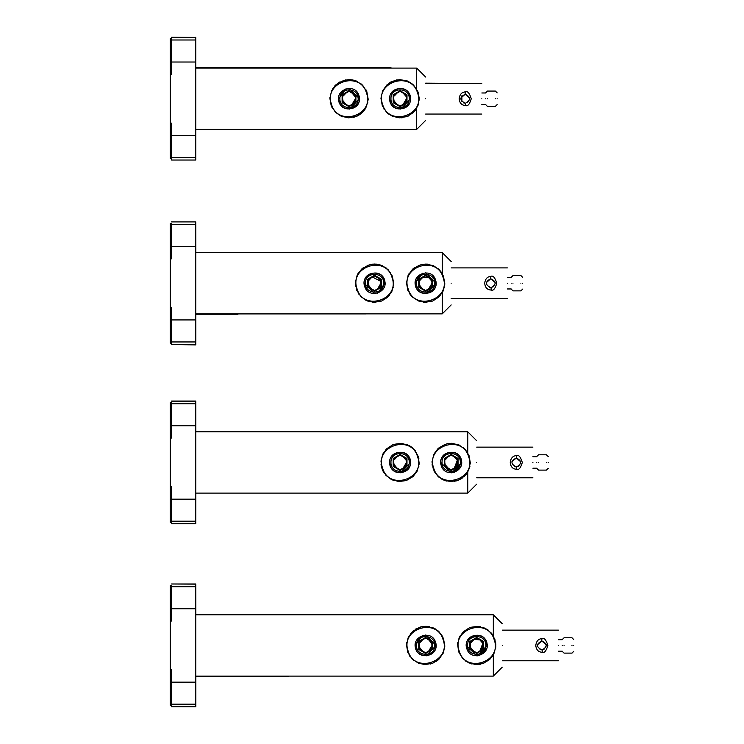 <?xml version="1.0" encoding="UTF-8"?>
<svg xmlns="http://www.w3.org/2000/svg" width="744" height="744" viewBox="0 0 744 744"><rect width="100%" height="100%" fill="white"/><g stroke="black" fill="none" stroke-linecap="round" stroke-linejoin="round"><path stroke-width="1.12" d="M442.234 292.708L442.234 313.866L195.784 313.866L195.784 344.556L171.52 344.556L195.784 344.509L195.784 341.952L171.52 341.952L171.52 307.616L170.246 307.616L170.246 343.077L171.52 343.077M451.171 261.507L442.234 252.569L195.784 252.569L195.784 221.972M456.277 83.402L425.633 83.17M461.894 101.723L461.894 95.744M171.511 39.758L171.511 38.688L170.237 38.688L170.246 158.305M171.52 160.025L195.784 160.025L195.784 157.468L171.52 157.468L171.52 158.537L170.246 158.537L170.246 123.132L171.52 123.132L171.52 135.445L195.784 135.445L195.784 37.433L171.511 37.2M171.511 158.537L171.52 159.793M171.557 402.597L170.283 402.644M195.784 523.702L195.821 493.105M195.821 431.808L195.793 401.044L171.529 401.044L195.821 401.109M171.538 585.481L170.255 585.481L170.246 621.045L171.52 621.045L171.52 585.64L170.246 585.64M195.784 706.586L195.793 676.101M195.793 614.804L195.793 583.994L171.538 583.994L195.784 584.152L195.784 586.709L171.52 586.709M170.292 343.077L171.566 343.403M195.784 320.301L195.83 313.912M195.83 252.569L195.784 222.298M171.566 344.556L195.83 344.891L195.784 342.333M195.83 320.301L195.83 342.333M195.784 159.802L195.784 129.372L416.696 129.372L425.633 120.435M391.149 67.844L195.774 67.844L195.774 37.209M171.529 402.532L170.255 402.532L170.237 423.513L170.237 438.049L171.52 438.049L171.52 402.644L170.237 402.644M170.311 705.256L171.594 705.312M171.594 706.744L195.849 706.8L195.849 676.101M195.849 614.646L195.793 584.207M422.639 635.478L415.226 645.439C414.659 658.859 436.616 658.859 436.049 645.439L425.577 635.032M432.022 641.756L432.022 649.121L432.534 649.419L432.534 641.458L432.022 641.756L425.642 638.064L425.642 637.478L418.742 641.458L419.253 641.756L425.642 638.064M418.742 641.458L418.742 649.419L419.253 649.121L419.253 641.756M418.742 649.419L425.642 653.399L425.642 652.814L419.253 649.121M432.022 649.121L425.642 652.814M432.534 649.419L425.642 653.399M425.642 637.478L432.534 641.458M432.022 645.439L431.715 643.476L432.022 645.439L428.721 651.028L431.39 648.219M431.604 643.169L428.721 639.849M419.886 642.658L422.555 639.849M419.672 647.708L422.555 651.028M419.253 645.439L419.56 647.401L419.253 645.439M436.049 645.374L434.105 639.394M436.049 645.439L426.303 655.827M415.738 648.638C411.06 636.046 431.957 629.294 435.538 642.239C440.216 654.832 419.318 661.583 415.738 648.638L415.254 646.108M479.722 655.408L487.125 645.439C487.692 632.019 465.735 632.019 466.311 645.439L476.783 655.845M483.098 641.756L483.098 649.121L483.609 649.419L483.609 641.458L483.098 641.756L476.718 638.064L476.718 637.478L469.817 641.458L470.329 641.756L476.718 638.064M469.817 641.458L469.817 649.419L470.329 649.121L470.329 641.756M469.817 649.419L476.718 653.399L476.718 652.814L470.329 649.121M476.718 652.814L483.098 649.121M483.609 649.419L476.718 653.399M476.718 637.478L483.609 641.458M479.908 650.972L482.791 643.476L483.098 645.439L479.806 651.028L482.465 648.219L479.806 651.028M482.689 643.169L479.806 639.849L482.689 643.169M470.961 642.658L473.63 639.849M470.329 645.439L470.636 647.401M470.747 647.708L473.63 651.028M487.125 645.374L485.19 639.394M487.125 645.439L477.388 655.827M466.814 648.638C462.145 636.046 483.033 629.294 486.623 642.239C491.291 654.832 470.394 661.583 466.814 648.638L466.33 646.108M418.593 627.899L421.783 626.681L426.145 626.29L433.547 627.992L439.174 631.879L443.443 638.38L444.791 645.848L443.424 652.553L439.127 659.035L432.785 663.211L425.131 664.587L418.435 663.192L412.111 658.998L407.833 652.497L406.484 645.029L408.233 637.45L412.706 631.312L418.593 627.899M406.531 644.072L406.484 645.029M413.422 630.689L412.706 631.312M416.249 628.745L415.431 629.229M429.558 626.69L428.618 626.522M435.891 629.257L435.073 628.773M441.899 635.311L441.369 634.52M443.043 653.427L443.424 652.553M440.29 657.77L440.885 657.026M423.42 664.466L424.368 664.55M409.377 655.566L409.907 656.366M420.109 627.099L421.03 626.848M422.713 626.513L421.783 626.681M438.616 631.349L437.9 630.726M442.736 636.808L442.289 635.971M444.68 643.374L444.559 642.425M444.745 646.806L444.791 645.848M444.549 648.508L444.67 647.568M437.853 660.188L438.579 659.565M436.486 661.23L437.258 660.672M432.785 663.211L431.892 663.546M431.167 663.778L430.246 664.029M412.66 659.528L413.376 660.151M406.736 642.37L406.605 643.309M410.39 633.851L410.986 633.107M422.443 650.972L419.56 647.401M428.832 639.905L431.715 643.476M408.14 651.093C399.891 628.847 436.802 616.906 443.136 639.784C451.385 662.039 414.473 673.971 408.14 651.093M470.459 627.332L477.992 626.327L485.479 628.41L491.412 633.153L494.946 639.552L495.82 646.806L493.793 654.116L489.654 659.565L482.968 663.546L476.216 664.587L468.813 662.885L462.526 658.31L458.639 651.781L457.607 644.072L459.308 637.45L463.224 631.842L469.566 627.666M485.479 628.41L484.623 627.992M488.38 630.242L487.608 629.684M479.638 664.373L480.578 664.197M467.957 662.467L468.813 662.885M465.056 660.635L465.828 661.193M479.694 626.522L480.633 626.69M491.998 633.897L491.412 633.153M495.755 643.374L495.634 642.425M495.867 645.085L495.829 644.137M495.82 646.806L495.867 645.848M495.625 648.508L495.755 647.568M492.416 656.413L492.946 655.613M483.86 663.211L482.968 663.546M475.444 664.55L474.495 664.466M471.138 663.76L472.049 664.02M462.526 658.31L463.187 658.998M457.811 642.37L457.681 643.309M458.667 639.04L458.369 639.952M458.936 638.324L459.308 637.45M460.099 635.925L459.643 636.762M473.528 639.905L474.756 639.366L479.908 639.905M459.215 651.093C450.966 628.847 487.878 616.906 494.211 639.784C502.47 662.039 465.549 673.971 459.215 651.093M540.032 649.54L541.837 649.921C536.061 646.945 536.061 643.96 541.837 640.984C547.5 643.746 547.612 646.722 542.171 649.903L541.837 649.921M543.938 649.391L546.282 645.922M546.254 644.769L541.837 640.984L537.41 644.816M541.837 640.984L541.837 638.612C544.096 637.459 546.105 639.747 547.872 645.448C546.263 650.916 544.403 653.186 542.292 652.274C538.377 652.116 536.21 649.847 535.792 645.448C536.312 641.198 538.331 638.919 541.837 638.612L541.855 638.612M558.446 645.448C558.446 625.685 558.446 625.685 558.446 645.448C558.446 665.21 558.446 665.21 558.446 645.448M564.064 645.448C564.064 655.334 564.064 655.334 564.064 645.448C564.064 635.571 564.064 635.571 564.064 645.448M562.269 645.448C562.269 653.027 562.269 653.027 562.269 645.448C562.269 637.878 562.269 637.878 562.269 645.448M571.978 645.448C571.978 635.571 571.978 635.571 571.978 645.448C571.978 655.334 571.978 655.334 571.978 645.448M573.764 645.448C573.764 653.027 573.764 653.027 573.764 645.448C573.764 637.878 573.764 637.878 573.764 645.448M502.256 645.448C502.256 617.455 502.256 617.455 502.256 645.448C502.256 673.441 502.256 673.441 502.256 645.448M502.256 623.742L493.319 614.804L493.319 635.999M493.319 654.943L493.319 676.101L502.256 667.154M171.52 682.164L171.52 669.851L170.246 669.851L170.246 705.256L171.52 705.256L171.52 682.164L195.784 682.164L195.784 586.709M170.246 621.045L170.246 669.851M171.52 706.744L195.784 706.744L195.784 704.187L171.52 704.187M195.784 682.164L195.784 704.187M454.175 472.412L461.578 462.443C462.154 449.023 440.197 449.023 440.764 462.443L451.236 472.849M457.56 458.76L457.56 466.135L458.072 466.423L458.072 458.462L457.56 458.76L451.171 455.068L451.171 454.482L444.28 458.462L444.791 458.76L451.171 455.068M444.28 458.462L444.28 466.423L444.791 466.135L444.791 458.76M444.28 466.423L451.171 470.403L451.171 469.817L444.791 466.135M451.171 469.817L457.56 466.135M458.072 466.423L451.171 470.403M451.171 454.482L458.072 458.462M453.143 456.37L454.361 456.918M454.361 467.976L457.244 460.48L457.56 462.443L454.259 468.032L456.928 465.223M457.142 460.173L454.259 456.853L457.142 460.173M445.423 459.671L448.083 456.853M444.791 462.443L445.098 464.405M445.2 464.712L448.083 468.032L445.2 464.712M461.578 462.377L459.643 456.398M461.578 462.443L451.841 472.831M441.266 465.642C436.598 453.05 457.495 446.298 461.075 459.243C465.744 471.836 444.856 478.587 441.266 465.642L440.783 463.112M410.502 462.443C411.069 449.023 389.112 449.023 389.689 462.443C389.112 475.862 411.069 475.862 410.502 462.443L400.765 472.831M406.475 458.76L406.475 466.135L406.987 466.423L406.987 458.462L406.475 458.76L400.095 455.068L400.095 454.482L393.195 458.462L393.706 458.76L400.095 455.068M393.195 458.462L393.195 466.423L393.706 466.135L393.706 458.76M393.195 466.423L400.095 470.403L400.095 469.817L393.706 466.135M406.475 466.135L400.095 469.817M400.095 470.403L406.987 466.423M406.987 458.462L400.095 454.482M402.067 456.37L403.285 456.918M406.168 460.48L406.475 462.443L403.183 468.032L405.843 465.223L403.183 468.032M406.066 460.173L403.183 456.853L406.066 460.173M394.339 459.671L397.008 456.853M393.706 462.443L394.013 464.405L393.706 462.443M394.125 464.712L397.008 468.032M410.502 462.377L408.568 456.398M390.191 465.642C385.522 453.05 406.41 446.298 410 459.243C414.668 471.836 393.771 478.587 390.191 465.642L389.707 463.112M393.836 444.345L401.36 443.331L408.856 445.414L414.789 450.157L418.323 456.556L419.198 463.81L417.17 471.129L413.032 476.569L406.345 480.55L398.821 481.554L391.335 479.48L385.904 475.314L382.016 468.785L380.984 461.085L382.686 454.454L386.601 448.846L392.944 444.67M381.309 466.209L381.523 467.139M381.049 464.516L381.179 465.456M386.601 448.846L385.941 449.534M410.344 446.27L409.535 445.777M413.069 448.362L412.353 447.73M419.198 463.81L419.244 462.861M418.649 467.195L418.863 466.274M383.839 472.57L384.36 473.37M382.286 469.501L382.658 470.385M407.293 444.698L406.401 444.363M410.986 446.688L411.758 447.256M415.375 450.901L414.789 450.157M418.872 458.676L418.667 457.746M392.888 480.196L393.781 480.531M392.19 479.889L391.335 479.48M383.439 471.91L382.993 471.073M383.467 452.929L383.021 453.766M396.905 467.976L394.022 464.405M382.593 468.097C374.344 445.851 411.255 433.919 417.589 456.788C425.847 479.043 388.926 490.975 382.593 468.097M444.122 444.903L447.311 443.684L451.673 443.294L459.076 444.996L465.363 449.581L468.98 455.384L470.32 462.861L468.581 470.431L464.665 476.039L458.323 480.215L450.669 481.591L443.973 480.196L437.639 476.002L433.371 469.501L432.022 462.033L433.761 454.454L438.235 448.316L444.122 444.903M433.761 454.454L433.389 455.328M449.962 443.331L449.013 443.415M467.427 452.315L466.907 451.524M465.828 474.774L466.423 474.03M460.555 479.145L461.382 478.652M455.774 481.033L456.695 480.782M434.914 472.57L435.435 473.37M447.311 443.684L448.251 443.517M464.154 448.362L463.438 447.73M465.363 449.581L464.702 448.892M470.273 463.81L470.32 462.861M469.724 467.195L469.938 466.274M469.222 468.841L469.52 467.939M462.015 478.234L462.787 477.676M454.091 481.377L455.03 481.21M445.591 480.764L446.512 481.024M441.731 479.117L440.913 478.625M438.197 476.532L438.913 477.164M434.068 471.073L434.524 471.91M432.134 464.516L432.255 465.456M432.069 461.085L432.022 462.033M435.473 451.478L434.942 452.268M433.678 468.097C425.419 445.851 462.34 433.919 468.664 456.788C476.923 479.043 440.011 490.975 433.678 468.097M514.485 466.544L516.289 466.925C510.524 463.949 510.524 460.973 516.289 457.988C521.953 460.759 522.074 463.735 516.624 466.916L516.289 466.925M518.391 466.395L520.735 462.926M520.707 461.773L516.289 457.988L516.289 455.616C518.549 454.472 520.558 456.751 522.325 462.452C520.716 467.92 518.856 470.189 516.745 469.278L516.624 466.916M511.863 461.819L516.289 457.988M516.745 469.278C512.83 469.12 510.663 466.851 510.254 462.452C510.775 458.211 512.783 455.923 516.289 455.616M532.899 462.452C532.899 442.699 532.899 442.699 532.899 462.452C532.899 482.214 532.899 482.214 532.899 462.452M538.516 462.452C538.516 472.338 538.516 472.338 538.516 462.452C538.516 452.575 538.516 452.575 538.516 462.452M536.731 462.452C536.731 470.031 536.731 470.031 536.731 462.452C536.731 454.882 536.731 454.882 536.731 462.452M546.431 462.452C546.431 452.575 546.431 452.575 546.431 462.452C546.431 472.338 546.431 472.338 546.431 462.452M548.226 462.452C548.226 470.031 548.226 470.031 548.226 462.452C548.226 454.882 548.226 454.882 548.226 462.452M476.709 462.452C476.709 434.459 476.709 434.459 476.709 462.452C476.709 490.445 476.709 490.445 476.709 462.452M476.709 440.746L467.771 431.808L467.771 453.003M467.771 471.947L467.771 493.105L476.709 484.167M171.52 499.168L171.52 486.855L170.237 486.855L170.237 522.269L171.52 522.269L171.52 499.168L195.784 499.168L195.784 401.165L171.52 401.165M170.237 486.855L170.237 438.049M171.52 523.748L195.784 523.748L195.784 499.168M170.246 74.326L171.52 74.326L171.52 38.921L170.246 38.921L170.246 123.132M195.784 135.445L195.784 157.468M171.52 157.468L171.52 135.445M425.633 98.729C425.633 70.736 425.633 70.736 425.633 98.729C425.633 126.722 425.633 126.722 425.633 98.729M425.633 77.023L416.696 68.085L416.696 89.28M416.696 108.224L416.696 129.372M463.41 102.821L465.214 103.202C459.448 100.226 459.448 97.241 465.214 94.265C470.887 97.027 470.999 100.003 465.558 103.184L465.214 103.202M467.325 102.672L469.659 99.203M469.631 98.05L465.214 94.265L465.233 91.884C467.474 90.74 469.492 93.028 471.25 98.729C469.641 104.188 467.781 106.466 465.67 105.555L465.558 103.184M460.787 98.096L465.214 94.265M465.67 105.555C461.754 105.397 459.587 103.118 459.178 98.729C459.699 94.479 461.708 92.2 465.214 91.884M481.824 98.729C481.824 78.966 481.824 78.966 481.824 98.729C481.824 118.491 481.824 118.491 481.824 98.729M487.441 98.729C487.441 108.605 487.441 108.605 487.441 98.729C487.441 88.852 487.441 88.852 487.441 98.729M485.655 98.729C485.655 106.308 485.655 106.308 485.655 98.729C485.655 91.159 485.655 91.159 485.655 98.729M495.355 98.729C495.355 88.852 495.355 88.852 495.355 98.729C495.355 108.605 495.355 108.605 495.355 98.729M497.15 98.729C497.15 106.308 497.15 106.308 497.15 98.729C497.15 91.159 497.15 91.159 497.15 98.729M393.046 81.18L399.649 79.571L407.303 80.966L413.627 85.16L417.905 91.661L419.253 98.366L417.886 105.834L413.59 112.316L407.247 116.492L399.593 117.868L392.19 116.166L386.564 112.279L382.295 105.778L380.947 98.31L382.686 90.731L387.159 84.593L393.046 81.18M417.905 91.661L417.533 90.777M418.463 93.279L418.175 92.377M419.207 100.087L419.244 99.129M418.156 105.118L418.444 104.207M414.752 111.051L415.347 110.307M401.314 117.831L402.262 117.747M382.295 105.778L382.667 106.652M397.175 79.785L396.236 79.961M410.353 82.538L409.535 82.054M413.078 84.63L412.362 84.007M408.809 115.776L407.954 116.194M397.119 117.636L396.18 117.468M389.205 114.474L388.433 113.916M387.122 112.809L387.838 113.432M383.839 108.847L384.36 109.638M389.252 82.928L388.48 83.486M390.712 82.026L389.893 82.51M406.168 96.757L406.484 98.72L403.183 104.309L405.852 101.5M394.022 100.682L393.716 98.72M382.602 104.374C374.344 82.119 411.265 70.187 417.598 93.065C425.847 115.311 388.935 127.252 382.602 104.374M391.381 81.663L392.246 81.245M410 95.52C414.668 108.113 393.781 114.864 390.191 101.919C385.522 89.326 406.419 82.575 410 95.52M341.97 81.18L348.573 79.571L356.218 80.966L362.551 85.16L366.829 91.661L368.168 99.129L366.429 106.708L362.514 112.316L356.162 116.492L348.518 117.868L341.115 116.166L335.488 112.279L331.21 105.778L329.871 98.31L331.61 90.731L336.083 84.593L341.97 81.18M330.243 102.486L330.448 103.416M354.6 80.399L353.679 80.138M366.122 90.089L365.667 89.252M368.122 100.087L368.168 99.129M363.677 111.051L364.272 110.307M358.403 115.413L359.222 114.929M341.822 116.464L342.705 116.808M345.16 79.961L346.099 79.785M350.294 79.608L351.242 79.692M351.996 79.794L352.935 79.971M356.218 80.966L355.325 80.631M361.277 84.007L361.993 84.63M366.448 90.777L366.829 91.661M367.573 103.472L367.787 102.542M366.429 106.708L366.801 105.834M364.718 109.694L365.248 108.894M361.24 113.469L361.956 112.846M359.863 114.511L360.635 113.944M356.869 116.194L357.734 115.776M353.623 117.31L354.544 117.059M331.917 107.35L332.373 108.187M331.21 105.778L331.582 106.652M329.918 97.352L329.871 98.31M333.321 87.745L332.791 88.545M334.865 85.811L335.525 85.123M339.636 82.026L338.818 82.51M345.83 104.244L342.947 100.682L342.631 98.72L342.938 100.682M352.21 93.186L355.093 96.757M331.526 104.374C323.268 82.119 360.18 70.187 366.513 93.065C374.771 115.311 337.85 127.252 331.526 104.374M358.924 95.52C363.593 108.113 342.696 114.864 339.115 101.919C334.447 89.326 355.334 82.575 358.924 95.52M346.016 88.75L338.613 98.72C338.036 112.139 359.994 112.139 359.426 98.72L348.955 88.313M355.399 95.037L355.399 102.402L355.911 102.7L355.911 94.739L355.399 95.037L349.02 91.345L349.02 90.759L342.119 94.739L342.631 95.037L349.02 91.345M342.119 94.739L342.119 102.7L342.631 102.402L342.631 95.037M342.119 102.7L349.02 106.68L349.02 106.094L342.631 102.402M355.399 102.402L349.02 106.094M349.02 106.68L355.911 102.7M355.911 94.739L349.02 90.759M355.399 98.72L352.107 104.309L354.767 101.5M354.99 96.45L352.107 93.13L354.99 96.45M343.272 95.939L345.932 93.13M343.049 100.989L345.932 104.309M359.426 98.654L357.492 92.675M359.426 98.72L349.689 109.108M339.115 101.919L338.632 99.389M410.502 98.72C411.079 85.3 389.121 85.3 389.689 98.72C389.121 112.139 411.079 112.139 410.502 98.72L400.765 109.108M406.484 95.037L406.484 102.402L406.996 102.7L406.996 94.739L406.484 95.037L400.095 91.345L400.095 90.759L393.204 94.739L393.716 95.037L400.095 91.345M393.204 94.739L393.204 102.7L393.716 102.402L393.716 95.037M393.204 102.7L400.095 106.68L400.095 106.094L393.716 102.402M406.484 102.402L400.095 106.094M400.095 106.68L406.996 102.7M406.996 94.739L400.095 90.759M406.066 96.45L403.183 93.13L406.066 96.45M394.348 95.939L397.008 93.13M394.125 100.989L397.008 104.309M410.502 98.654L408.568 92.675M390.191 101.919L389.707 99.389M422.629 273.243L415.226 283.204C414.659 296.623 436.616 296.623 436.04 283.204L425.568 272.797M432.022 279.521L432.022 286.886L432.534 287.184L432.534 279.223L432.022 279.521L425.633 275.829L425.633 275.243L418.742 279.223L419.253 279.521L425.633 275.829M418.742 279.223L418.742 287.184L419.253 286.886L419.253 279.521M418.742 287.184L425.633 291.164L425.633 290.579L419.253 286.886M432.022 286.886L425.633 290.579M432.534 287.184L425.633 291.164M425.633 275.243L432.534 279.223M427.605 277.131L428.823 277.679L423.671 277.131L422.443 277.679M432.022 283.204L431.715 281.241L432.022 283.204L428.721 288.793L431.381 285.984M431.604 280.934L428.721 277.614L431.604 280.934M419.886 280.432L422.546 277.614L419.886 280.432M419.663 285.473L422.546 288.793L419.663 285.473M419.253 283.204L419.56 285.166L419.253 283.204M436.04 283.139L434.105 277.159M436.04 283.204L426.303 293.592M415.729 286.403C411.06 273.811 431.957 267.059 435.538 280.004C440.206 292.597 419.318 299.348 415.729 286.403L415.245 283.873M377.552 293.173L384.964 283.204C385.532 269.784 363.574 269.784 364.151 283.204L374.623 293.61M380.937 279.521L380.937 286.886L381.449 287.184L381.449 279.223L380.937 279.521L374.558 275.829L374.558 275.243L367.657 279.223L368.168 279.521L374.558 275.829M367.657 279.223L367.657 287.184L368.168 286.886L368.168 279.521M367.657 287.184L374.558 291.164L374.558 290.579L368.168 286.886M380.937 286.886L374.558 290.579M374.558 291.164L381.449 287.184M374.558 275.243L381.449 279.223M376.529 277.131L377.747 277.679M374.13 276.833L371.368 277.679L372.595 277.131L380.63 281.241L380.937 283.204L377.645 288.793L380.305 285.984M380.528 280.934L377.645 277.614L380.528 280.934M368.801 280.432L371.47 277.614L368.801 280.432M368.168 283.204L368.475 285.166L368.168 283.204L368.475 285.166L371.368 288.737M368.587 285.473L371.47 288.793L368.587 285.473M384.964 283.139L383.03 277.159M364.151 283.269L366.085 289.249M367.508 265.664L370.698 264.446L375.06 264.055L382.463 265.757L388.089 269.644L392.358 276.145L393.706 283.613L391.967 291.192L387.494 297.33L381.7 300.976L374.046 302.352L367.35 300.957L361.026 296.763L356.748 290.262L355.409 282.794L357.148 275.215L361.621 269.077L367.508 265.664M355.651 280.135L355.52 281.074M363.714 267.412L362.942 267.979M373.339 264.092L372.391 264.176M390.814 273.076L390.293 272.285M393.66 284.571L393.706 283.613M391.177 292.727L391.632 291.881M379.161 301.794L380.082 301.543M358.301 293.331L358.822 294.131M375.06 264.055L374.111 264.055M376.771 264.176L375.822 264.092M379.217 264.622L380.138 264.883M385.448 267.449L386.22 268.007M393.111 287.956L393.325 287.026M389.214 295.535L389.81 294.791M386.768 297.953L387.494 297.33M380.807 301.311L381.7 300.976M372.335 302.231L373.283 302.315M365.788 300.241L366.653 300.65M355.641 286.217L355.511 285.278M355.409 282.794L355.446 281.837M357.929 273.69L357.483 274.527M358.329 273.029L358.85 272.23M367.406 265.431L368.299 265.097M357.055 288.858C348.806 266.612 385.718 254.671 392.051 277.549C400.309 299.804 363.388 311.736 357.055 288.858M384.462 280.004C389.131 292.597 368.233 299.348 364.653 286.403C359.984 273.811 380.872 267.059 384.462 280.004M418.584 265.664L421.774 264.446L426.135 264.055L433.538 265.757L439.165 269.644L443.443 276.145L444.782 283.613L443.043 291.192L439.127 296.8L432.785 300.976L425.131 302.352L418.435 300.957L412.102 296.763L407.833 290.262L406.484 282.794L408.224 275.215L412.697 269.077L418.584 265.664M414.789 267.412L414.017 267.979M427.856 264.176L426.907 264.092M441.889 273.076L441.369 272.285M438.616 269.114L437.9 268.491M439.165 269.644L439.825 270.342M440.922 271.662L440.327 270.918M444.68 281.139L444.549 280.19M444.735 284.571L444.782 283.613M444.187 287.956L444.401 287.026M431.892 301.311L432.785 300.976M430.237 301.794L431.157 301.543M423.41 302.231L424.359 302.315M410.353 294.745L410.939 295.498M409.377 293.331L409.898 294.131M406.531 281.837L406.484 282.794M408.224 275.215L407.852 276.089M409.014 273.69L408.558 274.527M422.443 288.737L419.56 285.166M408.14 288.858C399.881 266.612 436.802 254.671 443.126 277.549C451.385 299.804 414.473 311.736 408.14 288.858M489.459 287.491L490.752 287.686C484.986 284.71 484.986 281.725 490.752 278.749L486.325 282.627M492.854 287.156L495.197 283.687M495.169 282.534L490.752 278.749C496.415 281.511 496.536 284.487 491.087 287.668L490.752 287.686M491.207 290.039C487.292 289.881 485.125 287.612 484.716 283.213C485.237 278.963 487.246 276.684 490.752 276.377L490.77 276.377C493.012 275.224 495.02 277.512 496.787 283.213C495.179 288.681 493.319 290.951 491.207 290.039L491.087 287.668M507.361 283.213C507.361 263.46 507.361 263.46 507.361 283.213C507.361 302.975 507.361 302.975 507.361 283.213M512.979 283.213C512.979 293.099 512.979 293.099 512.979 283.213C512.979 273.336 512.979 273.336 512.979 283.213M511.193 283.213C511.193 290.792 511.193 290.792 511.193 283.213C511.193 275.643 511.193 275.643 511.193 283.213M520.893 283.213C520.893 273.336 520.893 273.336 520.893 283.213C520.893 293.099 520.893 293.099 520.893 283.213M522.679 283.213C522.679 290.792 522.679 290.792 522.679 283.213C522.679 275.643 522.679 275.643 522.679 283.213M451.171 283.213C451.171 255.22 451.171 255.22 451.171 283.213C451.171 311.206 451.171 311.206 451.171 283.213M442.234 252.569L442.234 273.764M170.246 343.021L171.52 343.021L171.52 341.952M170.246 258.81L171.52 258.81L171.52 223.405L170.246 223.405L170.246 307.616M171.52 319.929L195.784 319.929L195.784 221.917L171.52 221.917M195.784 319.929L195.784 341.952M416.51 645.439C416.008 633.665 435.268 633.665 434.766 645.439C435.268 657.212 416.008 657.212 416.51 645.439M467.585 645.439C467.083 633.665 486.353 633.665 485.851 645.439C486.353 657.212 467.083 657.212 467.585 645.439M542.292 652.274L542.171 649.903M195.784 608.741L171.52 608.741M442.038 462.443C441.536 450.669 460.806 450.669 460.303 462.443C460.806 474.216 441.536 474.216 442.038 462.443M390.963 462.443C390.461 450.669 409.721 450.669 409.228 462.443C409.721 474.216 390.461 474.216 390.963 462.443M195.784 425.745L171.52 425.745M195.784 403.713L171.52 403.713M195.784 521.191L171.52 521.191M195.784 62.022L171.52 62.022M195.784 39.99L171.52 39.99M339.887 98.72C339.385 86.946 358.654 86.946 358.152 98.72C358.654 110.493 339.385 110.493 339.887 98.72M390.963 98.72C390.47 86.946 409.73 86.946 409.228 98.72C409.73 110.493 390.47 110.493 390.963 98.72M416.501 283.204C415.998 271.43 435.268 271.43 434.766 283.204C435.268 294.977 415.998 294.977 416.501 283.204M365.425 283.204C364.923 271.43 384.183 271.43 383.69 283.204C384.183 294.977 364.923 294.977 365.425 283.204M490.752 276.377L490.752 278.749M195.784 246.506L171.52 246.506M195.784 224.474L171.52 224.474M365.62 313.912L195.784 313.912M195.821 431.752L340.11 431.752M195.793 614.646L314.554 614.646M237.968 314.238L195.83 314.238M195.793 431.687L263.469 431.687M289.072 676.156L195.849 676.156M502.256 630.131L558.446 630.131M573.764 651.326L571.978 653.111L564.064 653.111L562.269 651.326M562.269 639.58L564.064 637.785L571.978 637.785L573.764 639.58M562.269 639.701L558.446 639.701M558.446 660.774L502.256 660.774M558.446 651.195L562.269 651.195M493.319 676.101L195.784 676.101M195.784 614.804L493.319 614.804M476.709 447.135L532.899 447.135M548.226 468.329L546.431 470.115L538.516 470.115L536.731 468.329M536.731 456.584L538.516 454.798L546.431 454.798L548.226 456.584M536.731 456.714L532.899 456.714M532.899 477.778L476.709 477.778M532.899 468.199L536.731 468.199M467.771 493.105L195.784 493.105M195.784 431.808L467.771 431.808M195.784 37.433L171.52 37.433M195.784 68.085L416.696 68.085M425.633 83.402L481.824 83.402M497.15 104.606L495.355 106.392L487.441 106.392L485.655 104.606M485.655 92.851L487.441 91.066L495.355 91.066L497.15 92.851M485.655 92.981L481.824 92.981M481.824 114.055L425.633 114.055M481.824 104.476L485.655 104.476M451.171 267.896L507.361 267.896M522.679 289.091L520.893 290.876L512.979 290.876L511.193 289.091M511.193 277.345L512.979 275.55L520.893 275.55L522.679 277.345M511.193 277.466L507.361 277.466M507.361 298.539L451.171 298.539M507.361 288.96L511.193 288.96M442.234 313.866L451.171 304.919"/></g></svg>
